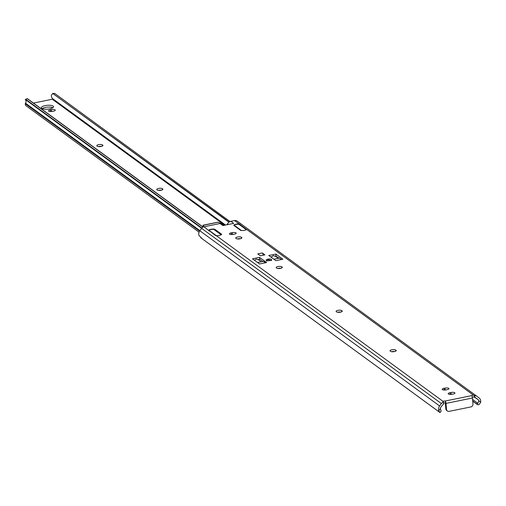 <?xml version="1.0" encoding="UTF-8"?>
<svg xmlns="http://www.w3.org/2000/svg" width="506" height="506" viewBox="0 0 506 506"><rect width="100%" height="100%" fill="white"/><g stroke="black" fill="none" stroke-linecap="round" stroke-linejoin="round"><path stroke-width="0.76" d="M269.856 260.596A2.72 0.86 -5 0 0 271.577 259.635A2.72 0.86 -5 0 0 267.87 259.148A2.72 0.86 -5 0 0 266.15 260.109A2.72 0.86 -5 0 0 269.856 260.596M231.261 232.849A2.916 0.917 -5 0 0 229.414 233.88A2.916 0.917 -5 0 0 229.616 234.17A2.916 0.917 -5 0 0 233.386 234.398L234.348 234.202A2.916 0.917 -5 0 0 236.188 233.171A2.916 0.917 -5 0 0 232.222 232.652L231.261 232.849L231.413 234.569M444.028 388.317A2.916 0.917 -5 0 0 442.181 389.348A2.916 0.917 -5 0 0 442.383 389.645A2.916 0.917 -5 0 0 446.147 389.867L447.114 389.671A2.916 0.917 -5 0 0 448.955 388.646A2.916 0.917 -5 0 0 444.989 388.121L444.028 388.317L444.173 390.044M450.017 392.7A2.916 0.917 -5 0 0 448.177 393.725A2.916 0.917 -5 0 0 448.373 394.022A2.916 0.917 -5 0 0 452.143 394.25L453.104 394.054A2.916 0.917 -5 0 0 454.951 393.023A2.916 0.917 -5 0 0 450.979 392.504L450.017 392.7L450.169 394.421M474.862 397.52L474.704 395.705A3.89 3.472 -53.8 0 1 476.918 396.299A3.89 3.472 -53.8 0 1 476.943 396.318L479.074 397.918A5.028 4.491 -53.8 0 1 480.7 402.175L479.302 404.376A3.89 1.752 126.8 0 1 477.917 404.806L476.525 403.769A3.89 1.752 -53.2 0 0 477.917 403.339L478.815 400.765A3.087 2.751 126.2 0 0 477.917 399.474L474.394 397.172A1.297 0.411 175 0 0 472.326 397.178M443.515 403.029A1.297 0.411 175 0 1 445.527 403.042L445.375 401.309L444.97 401.068A1.297 0.411 -5 0 0 443.009 401.353L443.591 403.877L440.985 406.988A3.087 2.751 126.2 0 0 440.334 408.589L441.124 410.967M258.534 259.439L259.673 259.205L262.816 261.501M275.612 255.966L279.065 258.155M270.78 256.947L271.697 256.763M232.014 234.569L232.387 234.493A2.916 0.917 175 0 1 233.759 234.322M391.625 351.702A2.916 0.917 175 0 1 394.8 351.499M277.737 268.484A2.916 0.917 175 0 1 280.912 268.275M237.295 238.927A2.916 0.917 175 0 1 240.464 238.724M337.679 312.284A2.916 0.917 175 0 1 340.854 312.075M444.774 390.037L445.147 389.962A2.916 0.917 175 0 1 446.52 389.791M450.77 394.414L451.143 394.338A2.916 0.917 175 0 1 452.516 394.174M439.594 405.945L199.832 230.749A5.028 4.491 -53.8 0 0 198.997 235.511L202.311 238.87L439.961 412.523L438.759 410.708A5.028 4.491 -53.8 0 1 439.594 405.945L441.377 403.554A3.89 3.472 -53.8 0 1 443.433 402.061M215.366 235.41L216.214 235.632A1.942 0.614 -5 0 0 216.41 235.644A3.89 1.227 -5 0 0 221.457 234.62A1.942 0.614 -5 0 0 221.628 234.335A1.942 0.614 -5 0 0 221.495 234.139L214.917 229.332A1.942 0.614 -5 0 0 213.867 229.073A3.89 1.227 -5 0 0 208.82 230.097A1.942 0.614 -5 0 0 208.738 230.167L215.366 235.41M199.832 230.749L201.616 228.358A3.89 3.472 -53.8 0 1 204.076 226.758L208.782 230.597M216.214 235.632L443.009 401.353L442.959 401.72M476.525 403.769L472.718 400.986M476.178 403.674L472.73 401.157M477.379 404.579L472.737 401.182M246.675 229.433L239.205 223.975A1.942 0.614 -5 0 0 239.003 223.956A3.89 1.227 -5 0 0 233.955 224.987A1.942 0.614 -5 0 0 233.785 225.265A1.942 0.614 -5 0 0 233.917 225.467L240.502 230.274A1.942 0.614 -5 0 0 241.545 230.534A3.89 1.227 -5 0 0 246.599 229.503A1.942 0.614 -5 0 0 246.675 229.433L473.477 395.161A1.297 0.411 -5 0 0 471.75 395.616L471.832 395.926A1.942 0.626 78.5 0 1 472.459 398.007L445.995 403.39L446.52 409.392A2.593 2.315 126.2 0 0 449.145 411.353L470.795 406.95A2.593 2.315 126.2 0 0 472.983 404.009L472.459 398.007M474.704 395.705L473.477 395.161M226.827 224.778L227.58 223.848A4.535 4.048 -53.8 0 1 230.875 221.312L234.537 220.565A3.89 3.472 -53.8 0 1 237.156 221.103A3.89 3.472 -53.8 0 1 237.181 221.122L476.886 396.274M204.076 226.758L220.047 223.513L222.88 225.581L233.709 223.38L230.875 221.312M252.475 258.8L259.559 263.974L266.592 262.538L259.515 257.364L252.475 258.8M282.892 259.224L275.808 254.05L268.775 255.486L275.852 260.66L282.892 259.224M262.323 252.962L257.75 253.892L260.35 255.789L264.916 254.86L262.323 252.962A1.942 0.626 78.5 0 1 263.183 255.207M395.648 349.994A2.916 0.917 -5 0 0 392.365 349.684A2.916 0.917 -5 0 0 390.037 350.797A2.916 0.917 -5 0 0 390.24 351.094L390.613 351.366A2.916 0.917 -5 0 0 393.902 351.676A2.916 0.917 -5 0 0 396.23 350.563A2.916 0.917 -5 0 0 396.027 350.266L395.648 349.994L395.749 351.132M281.766 266.776A2.916 0.917 -5 0 0 278.477 266.466A2.916 0.917 -5 0 0 276.149 267.579A2.916 0.917 -5 0 0 276.352 267.876L276.731 268.148A2.916 0.917 -5 0 0 280.014 268.458A2.916 0.917 -5 0 0 282.342 267.345A2.916 0.917 -5 0 0 282.139 267.048L281.766 266.776L281.861 267.914M241.318 237.219A2.916 0.917 -5 0 0 238.029 236.909A2.916 0.917 -5 0 0 235.701 238.022A2.916 0.917 -5 0 0 235.904 238.32L236.283 238.592A2.916 0.917 -5 0 0 239.566 238.902A2.916 0.917 -5 0 0 241.893 237.788A2.916 0.917 -5 0 0 241.691 237.491L241.318 237.219L241.413 238.358M341.702 310.57A2.916 0.917 -5 0 0 338.419 310.26A2.916 0.917 -5 0 0 336.092 311.38A2.916 0.917 -5 0 0 336.294 311.671L336.667 311.949A2.916 0.917 -5 0 0 339.956 312.259A2.916 0.917 -5 0 0 342.284 311.146A2.916 0.917 -5 0 0 342.081 310.848L341.702 310.57L341.803 311.715M220.047 223.513A2.593 2.315 -53.8 0 1 221.792 223.867L223.861 225.379M275.808 254.05L275.972 255.891M259.515 257.364L259.673 259.205M445.995 403.39A1.942 0.626 -101.5 0 0 445.375 401.309M447.399 410.998L446.69 410.48A2.593 2.315 -53.8 0 1 445.818 408.873L445.293 402.94M444.97 401.068L471.75 395.616L471.832 395.926M228.408 224.455L227.58 223.848M209.345 231.229L209.149 230.401A2.916 0.917 175 0 1 210.958 229.534A2.916 0.917 175 0 1 213.836 229.446L221.173 234.803A2.916 0.917 -5 0 0 221.173 234.803L221.04 234.714M209.142 230.862L209.149 230.401L216.315 235.638M246.175 229.597L238.971 224.335A2.916 0.917 -5 0 0 236.093 224.417A2.916 0.917 -5 0 0 234.284 225.284L234.278 225.727M263.828 261.659A0.386 0.348 -53.8 0 0 263.436 261.374L257.573 262.525M274.6 259.104A8.589 2.764 -101.5 0 0 274.638 259.053L273.917 259.243M274.638 259.053L279.451 258.073L281.431 259.521M271.684 257.611L271.652 256.89L273.278 255.536L276.618 256.871A8.589 2.764 -101.5 0 0 277.996 258.37M271.558 257.516L271.652 256.89M260.919 261.842A8.589 2.764 78.5 0 1 259.534 260.35L256.2 259.009L254.626 260.217M203.184 226.068A3.371 1.063 -5 0 0 202.318 226.479M41.707 108.404A6.161 1.942 -5 0 0 48.646 109.056A6.161 1.942 -5 0 0 53.56 106.703A6.161 1.942 -5 0 0 53.136 106.083A6.161 1.942 -5 0 0 46.198 105.425A6.161 1.942 -5 0 0 41.29 107.778A6.161 1.942 -5 0 0 41.707 108.404M50.366 109.84A2.916 0.917 -5 0 0 48.519 110.871A2.916 0.917 -5 0 0 48.721 111.168A2.916 0.917 -5 0 0 52.485 111.39L53.446 111.194A2.916 0.917 -5 0 0 55.293 110.169A2.916 0.917 -5 0 0 51.327 109.644L50.366 109.84L50.511 111.567M42.106 108.632A6.161 1.942 175 0 1 47.412 107.145A6.161 1.942 175 0 1 52.902 107.689M51.112 111.56L51.486 111.484A2.916 0.917 175 0 1 52.858 111.314M98.354 146.582A2.916 0.917 175 0 1 101.523 146.373M158.296 190.376A2.916 0.917 175 0 1 161.465 190.174M230.047 221.565L54.819 93.528L52.694 93.433L51.384 95.33A5.028 4.491 -53.8 0 0 52.529 98.6A0.386 0.348 126.2 0 1 52.289 99.246L33.44 103.079M54.414 93.553L54.819 93.528L54.414 93.553M278.661 258.237L276.384 256.574M229.148 222.058L52.694 93.433L228.94 222.216M278.325 258.307L276.845 257.225M102.376 144.868A2.916 0.917 -5 0 0 99.087 144.558A2.916 0.917 -5 0 0 96.766 145.671A2.916 0.917 -5 0 0 96.962 145.968L97.342 146.247A2.916 0.917 -5 0 0 100.624 146.557A2.916 0.917 -5 0 0 102.952 145.443A2.916 0.917 -5 0 0 102.756 145.146L102.376 144.868L102.478 146.013M162.318 188.668A2.916 0.917 -5 0 0 159.029 188.358A2.916 0.917 -5 0 0 156.702 189.472A2.916 0.917 -5 0 0 156.904 189.769L157.284 190.047A2.916 0.917 -5 0 0 160.566 190.357A2.916 0.917 -5 0 0 162.894 189.238A2.916 0.917 -5 0 0 162.692 188.947L162.318 188.668L162.413 189.813M203.14 227.08L27.311 98.594L25.313 99.473L26.002 100.865A3.087 2.751 126.2 0 1 25.515 103.199A1.297 1.157 -53.8 0 0 25.3 103.755A2.378 2.125 -53.8 0 0 26.084 105.792L199.06 232.184M25.477 99.359L27.311 98.594M203.032 227.137L27.381 98.784M201.881 228.035L25.857 99.416L25.313 99.473L201.641 228.32M203.342 226.84A2.593 1.018 -19.9 0 1 203.317 226.777A2.593 1.018 -19.9 0 1 203.298 226.713L203.108 225.278L203.931 226.789M224.689 225.214L223.222 224.196L218.004 222.248L203.051 225.353M203.735 226.846L203.361 226.163L203.501 226.922M478.815 400.765L480.7 402.175M438.759 410.708L440.334 408.589M441.377 403.554L201.616 228.358M439.822 412.409L200.781 237.738M477.917 399.474L475.153 397.457M477.917 403.339L472.585 399.443M239.205 223.975L234.537 220.565M450.979 392.504L451.143 394.338M444.989 388.121L445.147 389.962M342.081 310.848L342.138 311.468M241.691 237.491L241.748 238.117M282.139 267.048L282.196 267.674M396.027 350.266L396.084 350.892M232.222 232.652L232.387 234.493M445.818 408.873L446.52 409.392M474.23 395.357L474.394 397.172M240.053 224.24L240.122 225.037M239.003 223.956L239.041 224.348M233.955 224.987L234 225.524M221.495 234.139L221.533 234.55M214.917 229.332L214.987 230.148M213.867 229.073L213.905 229.458M208.82 230.097L208.864 230.66M241.457 230.527L234.284 225.284M263.436 261.374L265.372 262.785M225.556 225.037L52.529 98.6M224.468 225.062L52.289 99.246M199.914 230.641L25.515 103.199M199.585 231.109L25.3 103.755M162.692 188.947L162.749 189.567M102.756 145.146L102.807 145.766M51.327 109.644L51.486 111.484M476.918 396.299L237.156 221.103M440.03 412.573L441.194 411.011M221.217 234.784L214.329 229.667M246.34 229.579L239.471 224.556M263.702 261.425L265.524 262.759M271.532 260.628L268.262 259.648L266.365 261.077M52.852 93.427L54.591 93.433M203.051 225.208L217.713 222.223"/></g></svg>
